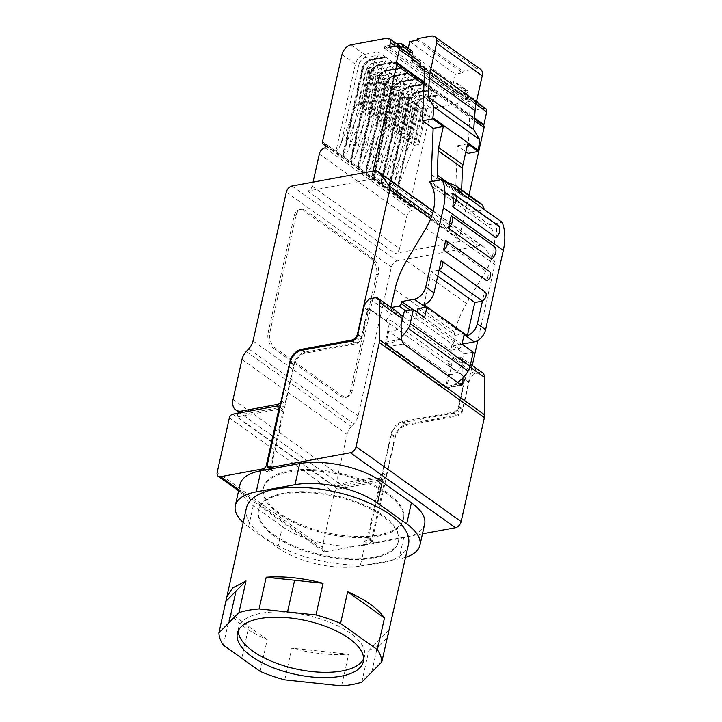 <?xml version="1.0" encoding="UTF-8"?>
<svg xmlns="http://www.w3.org/2000/svg" width="722" height="722" viewBox="0 0 722 722"><rect width="100%" height="100%" fill="white"/><g stroke="black" fill="none" stroke-linecap="round" stroke-linejoin="round"><path stroke-width="0.54" stroke-dasharray="3.61 2.71" d="M336.903 482.143A15.541 9.937 125.5 0 0 342.869 483.226L378.933 476.565A3.583 2.292 125.5 0 0 382.344 472.901L391.08 433.814A11.949 7.644 125.5 0 1 402.461 421.585L452.965 412.262A5.975 3.818 125.5 0 0 456.719 409.888A6.002 3.836 125.5 0 0 458.65 406.152L465.04 377.561L465.717 377.435A10.162 6.498 125.5 0 0 465.004 379.655L458.867 407.127A5.975 3.818 125.5 0 1 453.172 413.237L402.677 422.56A11.949 7.644 125.5 0 0 391.297 434.788L368.391 537.249A3.583 2.292 125.5 0 0 369.014 539.677A3.583 2.292 125.5 0 0 370.395 539.921L364.078 541.085A3.583 2.292 125.5 0 0 367.498 537.421L380.124 480.906A3.583 2.292 125.5 0 0 379.501 478.487A3.583 2.292 125.5 0 0 378.129 478.235L334.439 486.303L335.64 480.942A15.541 9.937 125.5 0 0 336.903 482.143L340.811 484.922A15.541 9.937 125.5 0 1 338.113 474.444L347.056 434.454A11.949 7.644 125.5 0 1 351.361 426.494L353.798 423.877A11.949 7.644 125.5 0 0 358.112 415.917L391.369 267.122A5.975 3.818 125.5 0 1 397.064 261.012L478.821 245.913A11.949 7.644 125.5 0 1 483.406 246.753A11.949 7.644 125.5 0 1 484.507 247.836L494.353 260.994A6.002 3.836 125.5 0 1 494.841 264.487L477.856 340.477M238.314 411.775L335.64 480.942M334.439 486.303L237.168 416.883L237.989 413.228M465.04 377.561L367.778 308.15L368.455 308.023L386.225 320.703L390.169 319.972L451.9 364.023L447.947 364.754L465.717 377.435M276.959 406.035L280.858 408.814L237.168 416.883M280.858 408.814A3.583 2.292 125.5 0 1 282.239 409.067A3.583 2.292 125.5 0 1 282.862 411.486L270.227 468A3.583 2.292 125.5 0 1 269.911 468.939M269.829 469.101A3.583 2.292 125.5 0 1 266.815 471.674L273.124 470.509A3.583 2.292 125.5 0 1 271.752 470.257A3.583 2.292 125.5 0 1 271.129 467.838L294.034 365.368A11.949 7.644 125.5 0 1 305.415 353.139L355.91 343.816A5.975 3.818 125.5 0 0 361.596 337.706L367.742 310.243A10.162 6.498 125.5 0 1 368.455 308.023M357.85 334.214L361.388 336.732L367.778 308.15M361.388 336.732A6.002 3.836 125.5 0 1 359.448 340.468A5.975 3.818 125.5 0 1 355.693 342.851L305.198 352.165A11.949 7.644 125.5 0 0 293.818 364.393L285.082 403.481A3.583 2.292 125.5 0 1 281.67 407.154L280.1 407.443M243.386 412.226L245.597 413.805L279.983 407.461M245.597 413.805A15.541 9.937 125.5 0 1 239.866 412.876M239.641 412.722A15.541 9.937 125.5 0 1 238.368 411.522M401.215 339.268L385.196 342.219L390.169 319.972M385.196 342.219A3.592 2.301 79.5 0 0 386.73 346.993L443.967 387.84A3.583 2.301 79.5 0 0 445.33 388.201A3.583 2.301 79.5 0 0 446.927 386.279L451.9 364.023M385.981 343.546L445.844 386.27L448.552 374.122L388.698 331.407L385.981 343.546A23.907 15.279 125.5 0 0 401.197 337.039M424.644 524.145A59.764 25.351 12.6 0 1 403.733 537.809L364.953 544.966L360.233 566.093A59.764 25.351 12.6 0 1 277.735 547.718L248.558 526.889A59.764 25.351 12.6 0 1 243.143 522.502M360.233 566.093L399.013 558.936L403.733 537.809M405.611 557.303A59.764 25.351 12.6 0 1 399.013 558.936M373.491 557.276A71.722 30.423 12.6 0 1 295.74 546.698A71.722 30.423 12.6 0 1 258.611 509.597A71.722 30.423 12.6 0 1 283.71 493.198A71.722 30.423 12.6 0 1 361.46 503.776A71.722 30.423 12.6 0 1 398.589 540.877A71.722 30.423 12.6 0 1 373.491 557.276M364.953 544.966A59.764 25.351 12.6 0 1 282.455 526.591L253.278 505.761A59.764 25.351 12.6 0 1 240.038 484.399M373.301 558.124A71.722 30.423 -167.4 0 0 398.4 541.726A71.722 30.423 -167.4 0 0 361.271 504.615A71.722 30.423 -167.4 0 0 283.52 494.047A71.722 30.423 -167.4 0 0 258.422 510.436A71.722 30.423 -167.4 0 0 295.551 547.547A71.722 30.423 -167.4 0 0 373.301 558.124M288.43 472.071A71.722 30.423 12.6 0 1 366.189 482.648A71.722 30.423 12.6 0 1 403.318 519.759A71.722 30.423 12.6 0 1 378.22 536.148A71.722 30.423 12.6 0 1 300.46 525.571A71.722 30.423 12.6 0 1 263.331 488.469A71.722 30.423 12.6 0 1 288.43 472.071M408.508 544.37A83.075 35.243 12.6 0 1 351.424 564.956A83.075 35.243 12.6 0 1 264.757 537.818A83.075 35.243 12.6 0 1 246.364 508.126M378.454 535.092A71.722 30.423 -167.4 0 0 400.385 524.84A71.722 30.423 -167.4 0 0 403.553 518.694A71.722 30.423 -167.4 0 0 324.422 470.627A71.722 30.423 -167.4 0 0 288.665 471.015A71.722 30.423 -167.4 0 0 277.961 473.957A71.722 30.423 -167.4 0 0 271.382 477.278A71.722 30.423 -167.4 0 0 263.566 487.413A71.722 30.423 -167.4 0 0 274.531 509.181A71.722 30.423 -167.4 0 0 285.136 516.753A71.722 30.423 -167.4 0 0 354.322 536.473A71.722 30.423 -167.4 0 0 365.594 536.5A71.722 30.423 -167.4 0 0 378.454 535.092M361.758 682.173L368.843 650.486L380.53 644.845L387.299 637.246M341.587 685.9L348.672 654.204L291.823 648.166C311.949 653.446 330.902 655.468 348.672 654.204M284.739 679.853L291.823 648.166M260.146 671.37L267.23 639.674C258.602 635.938 251.112 631.804 244.758 627.283C238.44 622.761 233.657 618.131 230.408 613.402L267.23 639.674M223.324 645.089L230.408 613.402M370.395 539.921L374.294 542.709L422.487 533.811M325.604 551.698L367.985 543.874A3.583 2.292 125.5 0 0 371.397 540.209L384.032 483.695A3.583 2.292 125.5 0 0 383.409 481.267A3.583 2.292 125.5 0 0 382.028 481.023L337.842 489.173A3.583 2.292 125.5 0 0 334.43 492.846L322.274 547.249A5.975 3.818 125.5 0 0 323.312 551.283A5.975 3.818 125.5 0 0 325.604 551.698L238.838 489.778M388.869 630.252L368.843 650.486M374.294 542.709A3.583 2.292 125.5 0 1 372.922 542.457A3.583 2.292 125.5 0 1 372.299 540.038L395.205 437.577A11.949 7.644 125.5 0 1 406.576 425.348L457.08 416.025A5.975 3.818 125.5 0 0 462.766 409.906L468.903 382.443A10.162 6.498 125.5 0 1 474.733 373.77L481.944 372.444A10.063 6.435 125.5 0 1 482.495 372.778M363.635 658.78A64.556 27.382 -167.4 0 0 364.538 656.208A64.556 27.382 -167.4 0 0 350.233 633.14A64.556 27.382 -167.4 0 0 282.889 612.039A64.556 27.382 -167.4 0 0 238.522 628.041A64.556 27.382 -167.4 0 0 238.242 630.757M447.947 364.754A10.162 6.498 125.5 0 1 453.064 358.302L474.733 373.77M453.064 358.302L460.275 356.975L481.944 372.444M460.275 356.975A10.063 6.435 125.5 0 1 460.817 357.309A10.063 6.435 125.5 0 1 462.82 361.875L469.923 366.938M462.91 377.976L462.82 361.875M369.664 298.782L391.333 314.25L398.544 312.924A10.063 6.435 125.5 0 1 399.095 313.258M386.225 320.703A10.162 6.498 125.5 0 1 391.333 314.25M376.875 297.455L398.544 312.924M424.59 317.518L415.574 319.178L417.135 312.193M417.93 308.619L455.347 335.315L452.983 345.883L464.201 353.888L462.08 363.401A10.758 6.877 125.5 0 1 448.552 374.122M404.347 311.173L415.574 319.178M425.601 307.202L463.01 333.898L455.347 335.315M464.363 333.654L463.01 333.898L464.129 334.701M413.02 309.567L461.611 344.241L461.132 346.352A2.392 1.525 125.5 0 1 458.858 348.798L450.745 350.296L454.761 332.337A71.722 45.847 125.5 0 1 466.475 303.493L485.78 271.039A46.614 29.801 125.5 0 0 492.061 229.244A47.083 30.098 125.5 0 0 489.326 224.686L502.196 222.304M461.999 344.213L452.983 345.883M464.201 353.888L473.226 352.228M457.531 382.489A23.907 15.279 125.5 0 1 445.844 386.27M401.125 323.772A10.758 6.877 125.5 0 1 388.698 331.407M441.187 260.624L484.579 291.589L482.458 301.092M494.606 246.734L491.844 259.108M445.7 240.435L489.092 271.409L486.971 280.912M439.057 270.127L431.395 271.544L437.731 276.066M431.395 271.544L423.985 304.693M432.442 181.412A21.516 13.754 125.5 0 0 435.483 185.202L467.639 208.225A46.659 29.828 125.5 0 1 471.556 211.997L489.326 224.686M429.464 181.962L447.234 194.642L460.113 192.269M452.757 193.866L496.149 224.84A59.764 38.203 125.5 0 1 496.249 237.728M390.891 307.581L399.898 314.016M403.192 316.362L450.745 350.296M435.483 185.202L443.317 190.87A46.659 29.828 125.5 0 1 447.234 194.642L471.556 211.997L484.426 209.624M441.259 179.787L444.481 181.114M496.149 224.84A8.962 5.731 125.5 0 1 498.09 225.544M461.62 189.877L461.52 192.449A7.175 4.585 125.5 0 0 462.937 195.969A7.175 4.585 125.5 0 0 463.533 196.303L479.787 202.999A11.949 7.644 125.5 0 1 480.78 203.541M459.806 202.557A21.516 13.754 125.5 0 1 455.582 192.016L457.459 145.736L465.88 151.737M467.639 143.858L457.459 145.736M468.127 153.344L470.239 101.17A3.583 2.292 125.5 0 0 469.535 99.401A3.583 2.292 125.5 0 0 468.154 99.158L465.23 99.69L465.825 97.055L475.933 104.266M408.219 48.374L407.614 51.1L410.313 50.603A3.583 2.292 125.5 0 1 411.693 50.856M396.649 46.018L417.524 60.919L412.109 61.921L412.578 59.809L410.782 60.143L411.739 55.82M417.524 60.919A4.783 3.059 125.5 0 1 419.356 61.253M412.109 61.921L457.748 94.492L463.163 93.49A4.783 3.059 125.5 0 1 464.995 93.824A4.783 3.059 125.5 0 1 465.825 97.055M457.748 94.492L458.226 92.38L456.421 92.714L457.956 85.846L468.055 93.057L467.107 97.28L477.883 104.97L476.818 109.726L484.038 108.39A4.783 3.059 125.5 0 1 485.87 108.724M416.946 40.261L462.594 72.841L455.374 74.167L453.254 83.68L455.952 83.174A3.583 2.292 125.5 0 1 457.333 83.427A3.583 2.292 125.5 0 1 457.956 85.846M462.594 72.841L462.946 71.252L476.926 68.671A9.566 6.11 125.5 0 1 480.59 69.339M424.518 70.639L465.23 99.69M424.058 81.947L474.553 117.984M389.429 47.354L476.818 109.726M412.578 59.809L458.226 92.38M410.782 60.143L456.421 92.714M401.64 48.618L401.27 50.287A5.975 3.818 125.5 0 0 401.387 48.437M407.614 51.1L453.254 83.68M455.952 83.174L466.06 90.385L450.727 93.219L450.257 95.331L463.786 92.831A5.975 3.818 125.5 0 1 466.069 93.246A5.975 3.818 125.5 0 1 467.107 97.28M397.037 43.979L384.889 46.226L450.727 93.219M409.735 41.596L455.374 74.167M417.307 38.681L462.946 71.252M466.06 90.385A3.583 2.292 125.5 0 1 467.432 90.638A3.583 2.292 125.5 0 1 468.055 93.057M373.021 171.06L372.11 175.121A4.783 3.059 125.5 0 0 372.94 178.343A4.783 3.059 125.5 0 0 374.772 178.677L307.59 191.086A4.783 3.059 125.5 0 0 312.148 186.195L313.05 182.134M394.672 62.588L482.061 124.96A3.583 2.292 125.5 0 1 483.433 125.213M482.874 124.807L482.061 124.96M312.148 186.195L399.537 248.558L406.739 216.338A5.975 3.818 125.5 0 1 412.424 210.228L413.255 206.528L411.901 206.781A3.583 2.292 125.5 0 1 410.529 206.528A3.583 2.292 125.5 0 1 409.906 204.109L429.382 116.964A9.566 6.11 125.5 0 1 438.489 107.181L474.553 100.52A5.975 3.818 125.5 0 1 476.845 100.936M478.009 103.111A5.975 3.818 125.5 0 1 477.883 104.97M399.537 248.558A4.783 3.059 125.5 0 1 394.979 253.449L462.161 241.049A4.783 3.059 125.5 0 1 460.329 240.715A4.783 3.059 125.5 0 1 459.499 237.493L468.975 195.12M384.889 46.226L384.411 48.338L397.939 45.838A5.975 3.818 125.5 0 1 400.232 46.262M384.411 48.338L450.257 95.331M325.035 147.857L412.424 210.228M325.866 144.165L413.255 206.528M341.993 54.592L355.423 64.177A2.392 1.011 -167.4 0 0 358.726 64.908L341.316 142.766C340.098 146.575 338.302 149.436 335.947 151.322L409.906 204.109M438.759 95.06L431.657 89.988L431.711 93.355L427.523 99.997L431.639 102.93L435.826 96.288L437.694 94.862L438.759 95.06L425.059 97.596L438.489 107.181M431.133 89.618L424.022 84.546L424.076 87.904L419.888 94.555L424.004 97.488L428.191 90.837L430.059 89.411L431.133 89.618L417.424 92.145L417.948 92.524L431.657 89.988M423.498 84.167L416.386 79.095L416.441 82.461L412.262 89.104L416.377 92.037L420.556 85.395L422.433 83.969L423.498 84.167L409.789 86.703L424.022 84.546M415.863 78.725L408.76 73.653L408.814 77.01L404.627 83.662L408.742 86.595L412.93 79.943L414.798 78.517L415.863 78.725L402.163 81.252L402.686 81.631L416.386 79.095M408.237 73.274L401.125 68.202L401.179 71.568L396.992 78.211L401.107 81.144L405.295 74.501L407.163 73.075L408.237 73.274L394.528 75.81L408.76 73.653M400.602 67.832L393.499 62.76L393.544 66.117L389.366 72.769L393.481 75.702L397.66 69.05L399.537 67.624L400.602 67.832L386.893 70.359L387.425 70.738L401.125 68.202M392.976 62.381L385.864 57.309L385.918 60.675L381.73 67.317L385.846 70.251L390.033 63.608L391.902 62.182L392.976 62.381L379.267 64.917L393.499 62.76M385.34 56.939L378.229 51.867L378.283 55.224L374.095 61.875L378.211 64.809L382.398 58.157L384.275 56.731L385.34 56.939L371.631 59.466L372.155 59.845L385.864 57.309M343.13 152.811L362.002 68.391A2.392 1.011 -167.4 0 0 362.534 69.249A9.566 6.11 125.5 0 1 371.631 59.466A2.392 1.534 79.5 0 0 370.729 59.231C366.388 60.413 363.482 63.464 362.002 68.391A2.392 1.011 -167.4 0 1 362.841 67.85L345.432 145.7L343.13 152.811L343.049 156.403L362.534 69.249L363.058 69.628L343.573 156.773C345.937 154.878 347.733 152.026 348.952 148.209L364.475 109.699L365.485 110.421L369.998 109.582L368.987 108.869L364.475 109.699M341.316 142.766L356.848 104.248L357.859 104.97L362.363 104.139L361.352 103.417L356.848 104.248M345.432 145.7L360.964 107.19L357.859 104.97L365.883 69.059L370.395 68.22L362.363 104.139M350.766 158.253L369.637 73.843A2.392 1.011 -167.4 0 0 370.16 74.7A9.566 6.11 125.5 0 1 379.267 64.917A2.392 1.534 79.5 0 0 378.355 64.673C374.023 65.855 371.108 68.915 369.637 73.843A2.392 1.011 -167.4 0 1 370.467 73.292L353.067 151.151L350.766 158.253L350.684 161.845L370.16 74.7L370.684 75.07L351.208 162.215C353.572 160.329 355.359 157.468 356.587 153.66L372.11 115.141L373.121 115.863L377.624 115.033L376.622 114.311L372.11 115.141M353.067 151.151L368.59 112.632L365.485 110.421L373.518 74.501L378.021 73.671L369.998 109.582M358.392 163.704L377.263 79.285A2.392 1.011 -167.4 0 0 377.796 80.142A9.566 6.11 125.5 0 1 386.893 70.359A2.392 1.534 79.5 0 0 385.99 70.124C381.649 71.307 378.743 74.357 377.263 79.285A2.392 1.011 -167.4 0 1 378.102 78.743L360.702 156.593L358.392 163.704L358.311 167.296L377.796 80.142L378.319 80.521L358.834 167.666C361.199 165.771 362.995 162.919 364.213 159.102L379.745 120.592L380.747 121.314L385.259 120.475L384.248 119.762L379.745 120.592M360.702 156.593L376.225 118.083L373.121 115.863L381.144 79.952L385.656 79.113L377.624 115.033M366.027 169.147L384.898 84.736A2.392 1.011 -167.4 0 0 385.422 85.593A9.566 6.11 125.5 0 1 394.528 75.81A2.392 1.534 79.5 0 0 393.625 75.566C389.284 76.749 386.369 79.808 384.898 84.736A2.392 1.011 -167.4 0 1 385.728 84.185L368.328 162.044L366.027 169.147L365.946 172.738L385.422 85.593L385.945 85.963L366.469 173.109C368.834 171.222 370.621 168.361 371.848 164.553L387.371 126.034L388.382 126.756L392.894 125.926L391.884 125.204L387.371 126.034M368.328 162.044L383.86 123.525L380.747 121.314L388.779 85.395L393.291 84.564L385.259 120.475M373.662 174.598L392.524 90.178A2.392 1.011 -167.4 0 0 393.057 91.035A9.566 6.11 125.5 0 1 402.163 81.252A2.392 1.534 79.5 0 0 401.252 81.017C396.91 82.2 394.004 85.25 392.524 90.178A2.392 1.011 -167.4 0 1 393.364 89.636L375.963 167.486L373.662 174.598L373.581 178.19L393.057 91.035L393.58 91.414L374.104 178.56C376.46 176.664 378.256 173.812 379.483 169.995L395.006 131.485L396.017 132.207L400.52 131.368L399.51 130.655L395.006 131.485M375.963 167.486L391.486 128.976L388.382 126.756L396.414 90.846L400.918 90.006L392.894 125.926M399.122 134.418L403.625 133.588L411.657 97.669L410.647 96.947L406.134 97.786L398.111 133.696L399.122 134.418L381.288 180.04L381.207 183.632L400.692 96.486L401.215 96.856L381.73 184.002C384.095 182.115 385.891 179.255 387.109 175.446L402.632 136.927L403.643 137.649L408.156 136.819L407.145 136.097L402.632 136.927M403.625 133.588L402.614 132.866L398.111 133.696L396.017 132.207L404.04 96.288L408.553 95.457L400.52 131.368M406.748 139.869L411.26 139.03L419.292 103.12L418.282 102.398L413.769 103.228L405.737 139.147L406.748 139.869L388.923 185.491L388.842 189.083L408.318 101.928L408.842 102.307L389.366 189.453C391.73 187.558 393.517 184.706 394.744 180.888L410.267 142.378L411.278 143.1L415.791 142.261L414.78 141.548L410.267 142.378M411.26 139.03L410.249 138.317L405.737 139.147L403.643 137.649L411.675 101.739L416.179 100.899L408.156 136.819M414.383 145.312L418.895 144.481L426.919 108.562L425.908 107.84L421.404 108.679L413.372 144.59L414.383 145.312L396.558 190.933L396.468 194.525L415.953 107.379L429.382 116.964M418.895 144.481L417.885 143.759L413.372 144.59L411.278 143.1L419.302 107.181L423.814 106.351L415.791 142.261M458.65 406.152L462.549 408.932L472.269 365.476M462.549 408.932A6.002 3.836 125.5 0 1 460.618 412.668A5.975 3.818 125.5 0 1 456.864 415.051L406.369 424.374A11.949 7.644 125.5 0 0 394.988 436.602L386.252 475.681A3.583 2.292 125.5 0 1 382.84 479.354L346.768 486.014A15.541 9.937 125.5 0 1 340.811 484.922M374.095 61.875L372.994 66.839L369.384 67.498L361.352 103.417M360.964 107.19L365.467 106.351L373.5 70.44L372.489 69.718L367.976 70.548L365.883 69.059M367.976 70.548L359.953 106.468L364.457 105.638L365.467 106.351M373.5 70.44L377.101 69.772L372.994 66.839M378.211 64.809L377.101 69.772M381.73 67.317L380.62 72.281L377.01 72.949L368.987 108.869M368.59 112.632L373.103 111.802L381.126 75.882L380.124 75.16L375.611 76L373.518 74.501M375.611 76L367.579 111.91L372.092 111.08L373.103 111.802M381.126 75.882L384.736 75.223L380.62 72.281M385.846 70.251L384.736 75.223M389.366 72.769L388.255 77.732L384.645 78.391L376.622 114.311M376.225 118.083L380.729 117.244L388.761 81.333L387.75 80.611L383.247 81.442L381.144 79.952M383.247 81.442L375.214 117.361L379.727 116.531L380.729 117.244M388.761 81.333L392.371 80.665L388.255 77.732M393.481 75.702L392.371 80.665M396.992 78.211L395.882 83.174L392.281 83.842L384.248 119.762M383.86 123.525L388.364 122.695L396.396 86.775L395.385 86.053L390.873 86.893L388.779 85.395M390.873 86.893L382.85 122.803L387.353 121.973L388.364 122.695M396.396 86.775L399.997 86.117L395.882 83.174M401.107 81.144L399.997 86.117M404.627 83.662L403.517 88.626L399.907 89.284L391.884 125.204M391.486 128.976L395.999 128.137L404.022 92.226L403.011 91.504L398.508 92.335L396.414 90.846M398.508 92.335L390.476 128.254L394.988 127.424L395.999 128.137M404.022 92.226L407.632 91.559L403.517 88.626M408.742 86.595L407.632 91.559M412.262 89.104L411.152 94.068L415.267 97.01L411.657 97.669M399.51 130.655L407.542 94.735L411.152 94.068M406.134 97.786L404.04 96.288M416.377 92.037L415.267 97.01M419.888 94.555L418.778 99.519L422.893 102.452L419.292 103.12M407.145 136.097L415.177 100.177L418.778 99.519M413.769 103.228L411.675 101.739M424.004 97.488L422.893 102.452M427.523 99.997L426.413 104.961L430.529 107.903L426.919 108.562M414.78 141.548L422.803 105.629L426.413 104.961M421.404 108.679L419.302 107.181M431.639 102.93L430.529 107.903M275.091 347.878L273.286 348.203A11.949 7.671 -100.5 0 1 268.169 332.3L294.143 216.104A11.949 7.671 -100.5 0 1 299.459 209.687A11.949 7.671 -100.5 0 1 303.989 210.878L305.785 210.544L373.13 258.611A11.949 7.671 -100.5 0 1 378.247 274.513L352.273 390.71A11.949 7.671 -100.5 0 1 346.966 397.127A11.949 7.671 -100.5 0 1 342.436 395.936L275.091 347.878A11.949 7.671 -100.5 0 1 269.974 331.967L268.169 332.3M273.286 348.203L340.631 396.27L342.436 395.936M352.273 390.71L350.468 391.044A11.949 7.671 -100.5 0 1 345.161 397.452A11.949 7.671 -100.5 0 1 340.631 396.27M350.468 391.044L376.442 274.847L378.247 274.513M373.13 258.611L371.325 258.936A11.949 7.671 -100.5 0 1 376.442 274.847M371.325 258.936L303.989 210.878M369.384 67.498L370.395 68.22M372.489 69.718L364.457 105.638M377.01 72.949L378.021 73.671M380.124 75.16L372.092 111.08M384.645 78.391L385.656 79.113M387.75 80.611L379.727 116.531M392.281 83.842L393.291 84.564M395.385 86.053L387.353 121.973M399.907 89.284L400.918 90.006M403.011 91.504L394.988 127.424M407.542 94.735L408.553 95.457M410.647 96.947L402.614 132.866M415.177 100.177L416.179 100.899M418.282 102.398L410.249 138.317M422.803 105.629L423.814 106.351M425.908 107.84L417.885 143.759M269.974 331.967L295.948 215.77A11.949 7.671 -100.5 0 1 301.255 209.362A11.949 7.671 -100.5 0 1 305.785 210.544M248.558 526.889L253.278 505.761M277.735 547.718L282.455 526.591M371.776 672.056L378.86 640.369M241.735 658.229L248.819 626.534M368.391 537.249L372.299 540.038M270.885 468.903L273.124 470.509M267.23 465.049L271.129 467.838M267.131 465.798L270.227 468M264.577 470.076L266.815 471.674M217.205 472.26L322.274 547.249M364.078 541.085L367.985 543.874M367.498 537.421L371.397 540.209M453.172 413.237L457.08 416.025M458.867 407.127L462.766 409.906M465.004 379.655L468.903 382.443M458.596 357.282L480.265 372.751M391.297 434.788L395.205 437.577M402.677 422.56L406.576 425.348M352.011 341.037L355.91 343.816M357.697 334.918L361.596 337.706M363.834 307.455L367.742 310.243M375.196 297.762L396.865 313.231M290.127 362.588L294.034 365.368M301.507 350.36L305.415 353.139M229.361 417.857L334.43 492.846M232.773 414.193L337.842 489.173M279.703 409.239L282.862 411.486M378.129 478.235L382.028 481.023M380.124 480.906L384.032 483.695M446.927 386.279L459.571 383.942M460.708 384.754L443.967 387.84M386.73 346.993L403.472 343.907M402.226 320.676L462.08 363.401M410.295 310.072L461.132 346.352M394.898 289.621L454.761 332.337M406.621 260.768L466.475 303.493M425.926 228.323L485.78 271.039M432.207 186.52L492.061 229.244M405.764 310.911L458.858 348.798M443.317 190.87L467.639 208.225M447.216 182.242L461.52 192.449M439.22 178.948L463.533 196.303M455.465 185.644L479.787 202.999M431.269 174.661L455.582 192.016M424.599 68.59L470.239 101.17M424.572 68.049L468.154 99.158M463.163 93.49L484.038 108.39M395.566 46.226L401.27 50.287M400.214 43.392L410.313 50.603M431.278 36.1L476.926 68.671M387.163 38.149L397.939 45.838M463.786 92.831L474.553 100.52M325.631 145.212L411.901 206.781M322.508 141.738L335.947 151.322L355.423 64.177A9.566 6.11 125.5 0 1 364.529 54.394L378.229 51.867M351.1 44.809L364.529 54.394A2.392 1.534 79.5 0 1 365.549 57.579A7.175 4.585 -54.5 0 0 358.726 64.908M423.949 84.727L474.354 120.7M372.11 175.121L459.499 237.493M374.772 178.677L462.161 241.049M291.986 186.023L397.064 261.012M373.752 170.924L478.821 245.913M307.59 191.086L394.979 253.449M319.35 153.976L406.739 216.338M398.86 183.83L416.26 105.972A2.392 1.011 -167.4 0 0 415.421 106.522A2.392 1.011 -167.4 0 0 415.953 107.379A9.566 6.11 125.5 0 1 425.059 97.596A2.392 1.534 79.5 0 0 424.148 97.353A2.392 1.534 79.5 0 0 423.083 98.634L435.826 96.288M418.968 95.701A2.392 1.534 79.5 0 0 417.948 92.524A9.566 6.11 125.5 0 0 408.842 102.307A2.392 1.011 -167.4 0 0 412.145 103.038A7.175 4.585 125.5 0 1 418.968 95.701L431.711 93.355M391.225 178.379L408.625 100.529A2.392 1.011 -167.4 0 0 407.795 101.071A2.392 1.011 -167.4 0 0 408.318 101.928A9.566 6.11 125.5 0 1 417.424 92.145A2.392 1.534 79.5 0 0 416.522 91.911A2.392 1.534 79.5 0 0 415.457 93.192L428.191 90.837M411.341 90.259A2.392 1.534 79.5 0 0 410.313 87.073A9.566 6.11 125.5 0 0 401.215 96.856A2.392 1.011 -167.4 0 0 404.51 97.596A7.175 4.585 125.5 0 1 411.341 90.259L424.076 87.904M383.59 172.937L400.999 95.078A2.392 1.011 -167.4 0 0 400.159 95.629A2.392 1.011 -167.4 0 0 400.692 96.486A9.566 6.11 125.5 0 1 409.789 86.703A2.392 1.534 79.5 0 0 408.887 86.459A2.392 1.534 79.5 0 0 407.822 87.741L420.556 85.395M403.706 84.808A2.392 1.534 79.5 0 0 402.686 81.631A9.566 6.11 125.5 0 0 393.58 91.414A2.392 1.011 -167.4 0 0 396.883 92.145A7.175 4.585 125.5 0 1 403.706 84.808L416.441 82.461M414.798 78.517L401.252 81.017A2.392 1.534 79.5 0 0 400.196 82.299L412.93 79.943M396.08 79.366A7.175 4.585 -54.5 0 0 389.248 86.703A2.392 1.011 -167.4 0 1 385.945 85.963A9.566 6.11 125.5 0 1 395.051 76.18A2.392 1.534 79.5 0 1 396.08 79.366L408.814 77.01M407.163 73.066L393.625 75.566A2.392 1.534 79.5 0 0 392.56 76.848L405.295 74.501M388.445 73.915A7.175 4.585 -54.5 0 0 381.622 81.252A2.392 1.011 -167.4 0 1 378.319 80.521A9.566 6.11 125.5 0 1 387.425 70.738A2.392 1.534 79.5 0 1 388.445 73.915L401.179 71.568M399.537 67.624L385.99 70.124A2.392 1.534 79.5 0 0 384.925 71.406L397.66 69.05M380.81 68.473A7.175 4.585 -54.5 0 0 373.987 75.801A2.392 1.011 -167.4 0 1 370.684 75.07A9.566 6.11 125.5 0 1 379.79 65.287A2.392 1.534 79.5 0 1 380.81 68.473L393.544 66.117M391.902 62.173L378.355 64.673A2.392 1.534 79.5 0 0 377.299 65.955L390.033 63.608M373.184 63.022A7.175 4.585 -54.5 0 0 366.352 70.359A2.392 1.011 -167.4 0 1 363.058 69.628A9.566 6.11 125.5 0 1 372.155 59.845A2.392 1.534 79.5 0 1 373.184 63.022L385.918 60.675M384.266 56.731L370.729 59.231A2.392 1.534 79.5 0 0 369.664 60.513L382.398 58.157M365.549 57.579L378.283 55.224M286.3 192.133L391.369 267.122M433.155 211.185L484.507 247.836M416.26 105.972A7.175 4.585 125.5 0 1 423.083 98.634M362.841 67.85A7.175 4.585 125.5 0 1 369.664 60.513M366.352 70.359L348.952 148.209M370.467 73.292A7.175 4.585 125.5 0 1 377.299 65.955M373.987 75.801L356.587 153.66M378.102 78.743A7.175 4.585 125.5 0 1 384.925 71.406M381.622 81.252L364.213 159.102M385.728 84.185A7.175 4.585 125.5 0 1 392.56 76.848M389.248 86.703L371.848 164.553M393.364 89.636A7.175 4.585 125.5 0 1 400.196 82.299M396.883 92.145L379.483 169.995M400.999 95.078A7.175 4.585 125.5 0 1 407.822 87.741M404.51 97.596L387.109 175.446M408.625 100.529A7.175 4.585 125.5 0 1 415.457 93.192M412.145 103.038L394.744 180.888M253.043 340.928L358.112 415.917M431.621 216.23L494.353 260.994M430.691 218.703L494.841 264.487M356.181 338.131L359.448 340.468M352.832 340.802L355.693 342.851M302.419 350.188L305.198 352.165M290.307 361.893L293.818 364.393M281.553 400.963L285.082 403.481M280.371 406.224L281.67 407.154M233.044 399.456L338.113 474.444M342.869 483.226L346.768 486.014M241.978 359.466L347.056 434.454M246.292 351.506L351.361 426.494M248.729 348.888L353.798 423.877M456.719 409.888L460.618 412.668M452.965 412.262L456.864 415.051M402.461 421.585L406.369 424.374M391.08 433.814L394.988 436.602M382.344 472.901L386.252 475.681M378.933 476.565L382.84 479.354M295.948 215.77L294.143 216.104M398.589 540.877L398.4 541.726M258.611 509.597L258.422 510.436M403.553 518.694L403.318 519.759M263.566 487.413L263.331 488.469M369.014 539.677L372.922 542.457M270.073 469.056L271.752 470.257M238.603 490.825L323.312 551.283M238.522 628.041L237.348 633.329M364.538 656.208L363.356 661.487M460.817 357.309L470.536 364.24M280.082 407.533L282.239 409.067M379.501 478.487L383.409 481.267M461.954 385.133L445.33 388.201M438.624 178.623L462.937 195.969M423.895 66.83L469.535 99.401M464.995 93.824L476.394 101.964M457.333 83.427L467.432 90.638M466.069 93.246L476.655 100.8M325.487 145.835L410.529 206.528M424.022 82.813L474.489 118.823M372.94 178.343L460.329 240.715M396.558 190.933L415.421 106.522C416.901 101.594 419.807 98.535 424.148 97.353L437.694 94.853M388.923 185.491L407.795 101.071C409.266 96.143 412.181 93.093 416.522 91.911L430.059 89.411M381.288 180.04L400.159 95.629C401.64 90.701 404.546 87.642 408.887 86.459L422.433 83.96M433.218 210.932L483.406 246.753M346.966 397.127L345.161 397.452M301.255 209.362L299.459 209.687"/><path stroke-width="1.08" d="M237.989 413.228L238.314 411.775M239.866 412.876A15.541 9.937 125.5 0 1 239.641 412.722L235.742 409.943A15.541 9.937 125.5 0 1 233.044 399.456L241.978 359.466A11.949 7.644 125.5 0 1 246.292 351.506L248.729 348.888A11.949 7.644 125.5 0 0 253.043 340.928L286.3 192.133A5.975 3.818 125.5 0 1 291.986 186.023L373.752 170.924A11.949 7.644 125.5 0 1 378.337 171.764A11.949 7.644 125.5 0 1 379.438 172.847L389.284 186.005A6.002 3.836 125.5 0 1 389.772 189.498L430.691 218.703M243.143 522.502A59.764 25.351 12.6 0 1 235.318 505.526A59.764 25.351 12.6 0 1 256.238 491.872L295.009 484.706A59.764 25.351 12.6 0 1 377.507 503.09L406.685 523.91A59.764 25.351 12.6 0 1 419.924 545.272A59.764 25.351 12.6 0 1 405.611 557.303M235.318 505.526L240.038 484.399A59.764 25.351 12.6 0 1 260.958 470.744L299.729 463.587A59.764 25.351 12.6 0 1 382.227 481.962L411.405 502.783A59.764 25.351 12.6 0 1 424.644 524.145L419.924 545.272M390.106 514.678A83.075 35.243 12.6 0 1 408.508 544.37L381.785 661.939L361.758 682.173A83.075 35.243 12.6 0 1 341.587 685.9L284.739 679.853A83.075 35.243 12.6 0 1 260.146 671.37L223.324 645.089A83.075 35.243 12.6 0 1 218.919 632.878L246.364 508.126A83.075 35.243 12.6 0 1 303.439 487.531A83.075 35.243 12.6 0 1 390.106 514.678M387.299 637.246L388.508 633.844M384.456 618.032C381.216 613.303 376.433 608.673 370.106 604.152C363.753 599.63 356.262 595.497 347.634 591.76L384.456 618.032L377.371 649.728A83.075 35.243 12.6 0 1 381.785 661.939M218.91 632.878L238.937 612.644L246.022 580.948L232.601 587.943L226.365 597.599M238.937 612.644A83.075 35.243 12.6 0 1 259.117 608.917L266.201 577.23C283.963 575.976 302.915 577.988 323.05 583.277L266.201 577.23M347.634 591.76L340.558 623.456A83.075 35.243 12.6 0 0 315.965 614.963L323.05 583.277M422.487 533.811L455.456 527.728A5.975 3.818 125.5 0 0 461.141 521.609L484.399 417.578A11.958 7.644 125.5 0 0 484.697 414.906L484.498 377.335A10.063 6.435 125.5 0 0 482.495 372.778L470.536 364.24M350.378 452.739A5.975 3.818 125.5 0 0 356.072 446.629L379.321 342.598A11.958 7.644 125.5 0 0 379.628 339.918L379.42 302.347A10.063 6.435 125.5 0 0 377.416 297.789A10.063 6.435 125.5 0 0 376.875 297.455L369.664 298.782A10.162 6.498 125.5 0 0 363.834 307.455L357.697 334.918A5.975 3.818 125.5 0 1 352.011 341.037L301.507 350.36A11.949 7.644 125.5 0 0 290.127 362.588L267.23 465.049A3.583 2.292 125.5 0 0 267.844 467.468A3.583 2.292 125.5 0 0 269.225 467.721L350.378 452.739L455.456 527.728M262.907 468.885L220.526 476.71A5.975 3.818 125.5 0 1 218.234 476.294A5.975 3.818 125.5 0 1 217.205 472.26L229.361 417.857A3.583 2.292 125.5 0 1 232.773 414.193L276.959 406.035A3.583 2.292 125.5 0 1 278.331 406.287A3.583 2.292 125.5 0 1 278.954 408.706L266.328 465.221A3.583 2.292 125.5 0 1 262.907 468.885L264.577 470.076M377.371 649.728L340.558 623.456M315.965 614.963L259.117 608.917M349.051 638.419A64.556 27.382 12.6 0 1 363.356 661.487A64.556 27.382 12.6 0 1 318.998 677.489A64.556 27.382 12.6 0 1 251.644 656.397A64.556 27.382 12.6 0 1 237.348 633.329A64.556 27.382 12.6 0 1 281.706 617.328A64.556 27.382 12.6 0 1 349.051 638.419M228.928 622.761L236.004 591.065L225.995 601.191M236.004 591.065L246.022 580.948M238.242 630.757A64.556 27.382 -167.4 0 0 252.826 651.118A64.556 27.382 -167.4 0 0 317.157 672.038A64.556 27.382 -167.4 0 0 363.635 658.78M377.416 297.789L399.095 313.258A10.063 6.435 125.5 0 1 401.098 317.815L401.215 339.268L403.472 343.907L460.708 384.754L461.954 385.133L462.937 383.319L462.91 377.976M417.135 312.193L417.93 308.619L426.955 306.949L464.363 333.654L461.999 344.213L473.226 352.228L470.067 366.334A11.949 7.644 125.5 0 1 468.136 371.108A23.907 15.279 125.5 0 1 457.531 382.489M401.125 323.772A10.758 6.877 125.5 0 0 402.226 320.676L404.347 311.173L413.363 309.503L424.59 317.518L426.955 306.949M413.363 309.503L410.213 323.618A11.949 7.644 125.5 0 1 408.282 328.393A23.907 15.279 125.5 0 1 401.197 337.039M390.918 307.419L394.898 289.621A71.722 45.847 125.5 0 1 406.621 260.768L425.926 228.323A46.614 29.801 125.5 0 0 432.207 186.52A47.083 30.098 125.5 0 0 429.464 181.962L442.342 179.588A59.764 38.203 125.5 0 1 443.461 207.737L425.754 286.968A11.949 7.644 125.5 0 1 414.374 299.197L401.748 301.525L413.02 309.567M444.481 181.114L455.465 185.644A11.949 7.644 125.5 0 1 456.457 186.186L480.78 203.541A11.949 7.644 125.5 0 1 482.179 205.066A61.46 39.286 125.5 0 1 484.426 209.624L502.196 222.304A59.764 38.203 125.5 0 1 503.315 250.453L485.608 329.683A11.949 7.644 125.5 0 1 474.228 341.912L462.008 344.168M477.377 323.808A11.949 7.644 125.5 0 1 467.378 335.667L474.787 302.509L482.458 301.092L477.377 323.808L485.608 329.683M441.629 260.868L485.022 291.841A5.975 3.818 125.5 0 1 485.969 296.228A5.975 3.818 125.5 0 1 482.458 301.092L439.057 270.127A5.975 3.818 125.5 0 0 442.577 265.254A5.975 3.818 125.5 0 0 441.629 260.868A5.975 3.818 125.5 0 0 441.187 260.624L433.985 292.834A11.949 7.644 125.5 0 1 423.985 304.693L467.378 335.667M401.748 301.525L401.279 303.637A2.392 1.525 125.5 0 1 399.004 306.083L391.089 307.545M451.214 215.761L448.443 228.134L491.844 259.108A8.962 5.731 125.5 0 0 494.606 246.734L451.214 215.761A8.962 5.731 125.5 0 1 448.443 228.134M446.142 240.688A5.975 3.818 125.5 0 0 445.7 240.435L443.57 249.938L486.971 280.912A5.975 3.818 125.5 0 0 490.482 276.039A5.975 3.818 125.5 0 0 489.534 271.662L446.142 240.688A5.975 3.818 125.5 0 1 447.089 245.074A5.975 3.818 125.5 0 1 443.57 249.938M437.731 276.066L474.787 302.509M442.342 179.588L484.426 209.624M454.689 194.57A8.962 5.731 125.5 0 0 452.757 193.866A59.764 38.203 125.5 0 1 452.847 206.754L496.249 237.728A8.962 5.731 125.5 0 0 498.09 225.544L454.689 194.57A8.962 5.731 125.5 0 1 452.847 206.754M399.898 314.016L403.192 316.362M433.146 128.381L422.487 120.773L432.658 118.895L443.317 126.503L433.146 128.381L431.269 174.661A21.516 13.754 125.5 0 0 432.442 181.412M456.457 186.186A11.949 7.644 125.5 0 1 457.856 187.711A61.46 39.286 125.5 0 1 460.113 192.269M443.317 126.503L438.633 147.487A17.933 11.462 125.5 0 0 438.191 150.772L437.198 175.094A7.175 4.585 125.5 0 0 438.624 178.623A7.175 4.585 125.5 0 0 439.22 178.948L441.259 179.787M465.88 151.737L468.127 153.344L478.298 151.467L467.639 143.858L462.946 164.842A17.933 11.462 125.5 0 0 462.504 168.127L461.62 189.877M478.298 151.467L479.661 139.563L434.021 106.991L432.893 117.839L478.533 150.411M432.658 118.895L432.893 117.839M422.487 120.773L424.599 68.59A3.583 2.292 125.5 0 0 423.895 66.83A3.583 2.292 125.5 0 0 422.514 66.577L424.572 68.049M408.219 48.374L409.735 41.596L416.946 40.261L417.307 38.681L431.278 36.1A9.566 6.11 125.5 0 1 434.951 36.768A9.566 6.11 125.5 0 1 436.602 43.221L430.817 69.113A59.764 38.203 125.5 0 0 429.455 78.184L428.056 96.956L434.021 106.991M397.037 43.979L400.214 43.392A3.583 2.292 125.5 0 1 401.585 43.645L411.693 50.856A3.583 2.292 125.5 0 1 412.316 53.275L411.739 55.82M313.05 182.134L319.35 153.976A5.975 3.818 125.5 0 1 325.035 147.857L325.866 144.165L324.512 144.409A3.583 2.292 125.5 0 1 323.131 144.156A3.583 2.292 125.5 0 1 322.508 141.738L341.993 54.592A9.566 6.11 125.5 0 1 351.1 44.809L387.163 38.149A5.975 3.818 125.5 0 1 389.456 38.573A5.975 3.818 125.5 0 1 390.494 42.598L389.429 47.354L396.649 46.018A4.783 3.059 125.5 0 1 398.481 46.352L419.356 61.253A4.783 3.059 125.5 0 1 420.186 64.484L419.59 67.119L422.514 66.577M434.951 36.768L480.59 69.339A9.566 6.11 125.5 0 1 482.251 75.792L476.457 101.685A59.764 38.203 125.5 0 0 475.094 110.764L473.695 129.527L479.661 139.563M419.59 67.119L424.518 70.639M398.481 46.352A4.783 3.059 125.5 0 1 399.311 49.583L396.477 62.254L424.058 81.947M474.553 117.984L483.866 124.626L482.874 124.807M476.394 101.964L485.87 108.724A4.783 3.059 125.5 0 1 486.7 111.955L483.866 124.626M401.585 43.645A3.583 2.292 125.5 0 1 402.208 46.064L401.64 48.618M428.056 96.956L473.695 129.527M373.021 171.06L396.667 65.26L423.949 84.727M396.477 62.254L394.672 62.588A3.583 2.292 125.5 0 1 396.044 62.841A3.583 2.292 125.5 0 1 396.667 65.26M476.655 100.8L476.845 100.936A5.975 3.818 125.5 0 1 478.009 103.111M474.489 118.823L483.433 125.213A3.583 2.292 125.5 0 1 484.056 127.632L468.975 195.12M389.456 38.573L400.232 46.262A5.975 3.818 125.5 0 1 401.387 48.437M389.772 189.498L357.48 333.952A6.002 3.836 125.5 0 1 355.549 337.679A5.975 3.818 125.5 0 1 351.794 340.062L301.291 349.385A11.949 7.644 125.5 0 0 289.919 361.614L281.183 400.701A3.583 2.292 125.5 0 1 277.762 404.365L241.699 411.026A15.541 9.937 125.5 0 1 235.742 409.943M472.269 365.476L477.856 340.477M256.238 491.872L260.958 470.744M299.729 463.587L295.009 484.706M377.507 503.09L382.227 481.962M411.405 502.783L406.685 523.91M220.526 476.71L238.838 489.778M287.536 611.94L294.621 580.253M269.225 467.721L270.885 468.903M266.328 465.221L267.131 465.798M469.923 366.938L484.498 377.335M379.42 302.347L401.098 317.815M379.628 339.918L484.697 414.906M379.321 342.598L484.399 417.578M356.072 446.629L461.141 521.609M278.954 408.706L279.703 409.239M459.571 383.942L462.937 383.319M414.374 299.197L425.601 307.202M464.129 334.701L474.228 341.912M410.213 323.618L470.067 366.334M425.754 286.968L433.985 292.834M401.279 303.637L410.295 310.072M408.282 328.393L468.136 371.108M443.461 207.737L503.315 250.453M399.004 306.083L405.764 310.911M457.856 187.711L482.179 205.066M438.633 147.487L462.946 164.842M438.191 150.772L462.504 168.127M437.198 175.094L447.216 182.242M399.311 49.583L420.186 64.484M475.933 104.266L486.7 111.955M402.208 46.064L412.316 53.275M390.494 42.598L395.566 46.226M436.602 43.221L482.251 75.792M430.817 69.113L476.457 101.685M429.455 78.184L475.094 110.764M324.512 144.409L325.631 145.212M474.354 120.7L484.056 127.632M379.438 172.847L433.155 211.185M389.284 186.005L431.621 216.23M355.549 337.679L356.181 338.131M351.794 340.062L352.832 340.802M301.291 349.385L302.419 350.188M277.762 404.365L280.371 406.224M241.699 411.026L243.386 412.226M267.844 467.468L270.073 469.056M218.234 476.294L238.603 490.825M278.331 406.287L280.082 407.533M323.131 144.156L325.487 145.835M396.044 62.841L424.022 82.813M378.337 171.764L433.218 210.932"/></g></svg>
